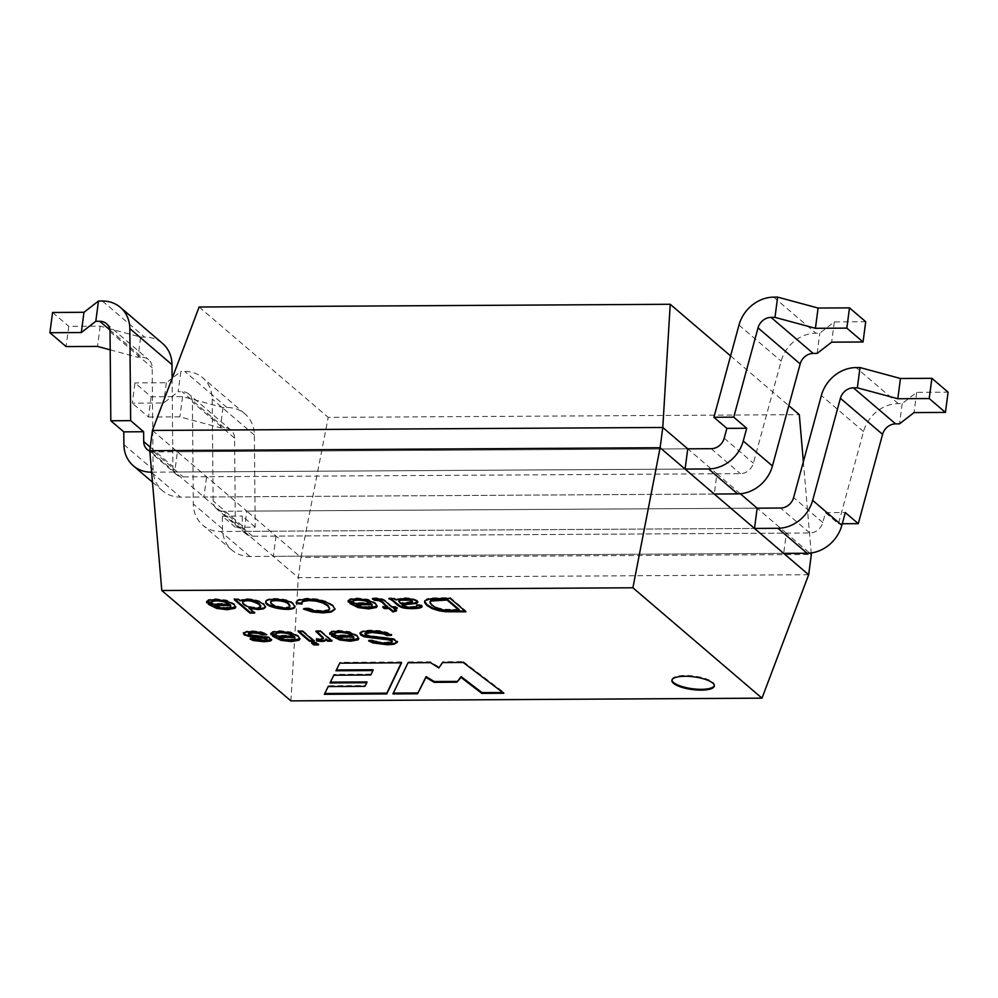 <?xml version="1.0" encoding="UTF-8"?>
<svg xmlns="http://www.w3.org/2000/svg" width="998" height="998" viewBox="0 0 998 998"><rect width="100%" height="100%" fill="white"/><g stroke="black" fill="none" stroke-linecap="round" stroke-linejoin="round"><path stroke-width="0.75" stroke-dasharray="4.99 3.74" d="M151.621 472.166L685.09 469.085L174.737 472.029L273.34 556.335L783.692 553.379L786.362 533.132L809.74 553.117M808.667 574.736L298.315 577.692L273.34 556.335L276.009 536.088L786.362 533.132L757.17 508.169L246.818 511.126L300.984 557.445L328.217 417.376L799.311 414.657M740.329 493.773L716.951 473.788L714.281 494.035L203.929 496.992L206.598 476.745L716.951 473.788L687.759 448.826L177.407 451.782L246.818 511.126L244.148 531.373L754.5 528.429L220.733 531.51A34.244 29.691 -49.5 0 1 202.744 525.148A34.244 29.691 -49.5 0 1 193.313 503.94L192.402 402.057A12.837 11.128 130.5 0 0 188.872 394.098A12.837 11.128 130.5 0 0 182.123 391.715L178.193 391.74L180.863 371.481L172.18 378.217M290.892 700.883L298.315 577.692L300.984 557.445L811.337 554.489M152.432 430.425L177.407 451.782L174.737 472.029L149.762 450.684M730.598 355.899L788.819 405.699M199.126 307.01L328.217 417.376M803.353 461.725L811.199 552.954M393.312 693.099L408.12 661.961L430.625 661.836L438.958 667.126L442.675 661.761L463.309 661.649L463.197 662.46M463.309 661.649L503.928 692.462L503.828 693.273M503.928 692.462L502.767 692.475M393.025 693.111L392.925 693.909M408.12 661.961L408.02 662.772M430.625 661.836L430.512 662.647M438.958 667.126L438.858 667.936M442.675 661.761L442.576 662.572M366.965 681.921L364.981 685.539L328.292 685.751L324.774 693.498M324.487 693.498L324.375 694.309M401.296 662.809L401.683 661.998L401.583 662.809M401.683 661.998L339.869 662.36L339.757 663.171M339.869 662.36L335.952 670.768M373.04 669.745L370.757 674.997M370.857 674.186L333.893 674.399L333.781 675.209M333.893 674.399L330.051 682.944M364.981 685.539L364.881 686.35M328.292 685.751L328.192 686.562M671.978 680.012A21.407 6.4 7.5 0 1 671.991 679.601A21.407 6.4 7.5 0 1 694.047 676.045A21.407 6.4 7.5 0 1 714.431 685.189A21.407 6.4 7.5 0 1 714.343 685.589M369.896 640.803L368.736 640.042L373.389 639.88L378.254 641.764L385.615 642.375L392.177 641.402M359.816 633.618L360.141 632.158L363.384 630.661L370.096 630.1L379.34 630.586L386.663 632.146L391.565 634.541L390.343 634.591M365.019 633.468L367.751 635.102L372.067 635.876L393.449 638.508L396.742 640.18L397.379 642.001M368.736 640.042L368.636 640.841M329.789 633.119L331.411 631.16L338.297 630.299L349.362 631.559L357.197 635.202L358.756 638.296M332.484 635.813L331.536 635.015L331.436 635.826M331.536 635.015L352.007 634.89M337.985 636.325L341.877 638.159L348.776 639.082L353.754 637.872M316.927 631.447L315.992 630.649L315.892 631.447M315.992 630.649L320.657 630.611L320.558 631.422M320.657 630.611L332.022 640.329L331.91 641.14M332.022 640.329L330.974 640.329M316.74 640.105L316.466 639.381M316.578 638.57L320.395 638.895L323.414 637.797M312.673 643.074L311.738 642.263L311.626 643.074M311.738 642.263L316.403 642.238L316.291 643.049M316.403 642.238L318.487 644.92M318.587 644.109L317.539 644.122M299.2 631.547L298.252 630.748L298.153 631.559M298.252 630.748L302.918 630.724L302.818 631.534M302.918 630.724L314.283 640.429L314.183 641.24M314.283 640.429L313.235 640.442M276.072 634.042L275.972 634.853M270.907 633.456L272.504 631.509L279.415 630.636L290.48 631.896L298.302 635.551L299.874 638.633M273.564 636.163L272.629 635.352L272.529 636.163M272.629 635.352L293.113 635.239M279.078 636.674L282.995 638.508L289.869 639.431L294.872 638.209M251.546 638.994L250.186 638.271L254.465 638.021L262.362 639.581L267.04 638.87M243.5 633.194L246.219 631.235L251.583 630.798L260.653 631.534L266.977 633.842L265.505 633.93M248.265 634.067L248.377 633.256L251.047 634.603L268.612 636.786L271.144 638.084L271.568 639.531M250.186 638.271L250.086 639.082M424.624 600.971L427.069 598.65L430.824 597.952L450.348 597.615L466.016 611.013M430.038 601.844L432.097 604.563L437.823 607.782L444.335 609.267L459.13 609.454M390.829 598.775L388.958 597.977L393.836 597.952L393.723 598.75M393.836 597.952L396.106 599.149L395.994 599.96M396.106 599.149L404.577 597.665L412.486 598.413L417.264 600.384L417.725 601.894M402.269 604.102C403.953 607.283 419.272 607.208 416.752 604.563L416.653 605.374M416.815 606.11L416.752 604.563L421.555 604.751L421.455 605.561M421.555 604.751L421.68 606.148M388.958 597.977L388.858 598.788M398.975 600.983L400.797 602.817L412.386 601.445M373.589 598.8L372.429 598.089L372.329 598.9M372.429 598.089C386.076 596.629 387.286 603.478 392.264 606.447L392.152 607.258M392.264 606.447L395.695 606.422L395.582 607.233M395.695 606.422L397.092 608.518M397.192 607.707L396.144 607.707M393.761 607.72L396.468 610.938M396.58 610.127L395.782 610.352M384.43 607.782L382.933 606.497L382.82 607.308M382.933 606.497L387.598 606.472M348.19 600.759L349.811 598.812L356.698 597.952L367.763 599.199L375.585 602.854L377.157 605.936M350.872 603.466L349.936 602.655L349.836 603.466M349.936 602.655L370.395 602.543M356.386 603.977L360.278 605.811L367.177 606.734L372.154 605.512M305.026 608.917L303.617 608.269L308.07 607.819L307.958 608.63M308.07 607.819L314.395 609.928L321.481 610.551L327.93 609.778L329.639 608.593M301.808 602.156L302.02 604.027M296.319 601.869L298.352 599.424L307.022 598.214L318.05 599.037L326.895 601.557L333.083 605.137L335.041 608.942M303.617 608.269L303.504 609.079M271.019 601.569C269.672 605.399 288.472 609.479 289.956 605.636M265.917 601.357L265.892 601.021C266.416 596.654 289.582 598.189 293.375 603.416L294.921 606.46M235.316 599.673L234.38 598.875L234.268 599.673M234.38 598.875L238.697 598.85L238.584 599.648M238.697 598.85L240.119 600.06L246.132 598.588L252.943 599.187L259.293 600.946L263.896 603.578L265.48 606.784M249.088 607.433L254.715 612.236L254.602 613.046M254.715 612.236L253.667 612.236M242.701 601.894C244.198 606.684 259.555 609.217 260.628 605.736M211.9 601.757L211.813 602.979M206.723 601.594L208.345 599.623L215.256 598.763L226.321 600.023L234.156 603.665L235.715 606.759M209.405 604.277L208.47 603.478L208.37 604.289M208.47 603.478L228.941 603.353M214.919 604.8L218.836 606.634L225.71 607.545L230.713 606.335M172.118 378.392L172.904 466.54A12.837 11.128 -49.5 0 0 176.434 474.487A12.837 11.128 -49.5 0 0 183.183 476.882L740.366 473.651A12.837 11.128 -49.5 0 0 753.39 463.172L781.147 361.126A34.244 29.691 130.5 0 1 815.877 333.195L819.807 333.17L834.316 321.917L865.715 321.73M110.179 349.836L137.974 357.346L140.643 337.099L100.187 326.159L68.787 326.346L66.118 346.593M714.281 494.035L180.513 497.129A34.244 29.691 130.5 0 1 162.524 490.754A34.244 29.691 130.5 0 1 153.093 469.559L152.195 367.663A12.837 11.128 -49.5 0 0 148.652 359.717A12.837 11.128 -49.5 0 0 141.903 357.321L137.974 357.346M52.57 312.474L68.787 326.346M140.643 337.099L144.573 337.075A34.244 29.691 130.5 0 1 162.562 343.449M817.137 353.417L819.807 333.17M687.759 448.826L153.991 451.919A12.837 11.128 130.5 0 1 149.8 451.108M100.187 326.159L97.53 346.418M834.316 321.917L831.646 342.164M223.028 407.533L220.358 427.78L224.288 427.768A12.837 11.128 130.5 0 1 231.037 430.15A12.837 11.128 130.5 0 1 234.567 438.097L235.366 527.256L255.201 527.144L254.378 435.091A34.244 29.691 -49.5 0 0 244.947 413.883A34.244 29.691 -49.5 0 0 226.958 407.508L223.028 407.533L182.572 396.605L151.172 396.78L134.955 382.92L132.285 403.167L163.684 402.992L178.193 391.74M172.118 378.267L166.354 382.733L134.955 382.92M757.17 508.169L223.402 511.263A12.837 11.128 130.5 0 1 216.653 508.88A12.837 11.128 130.5 0 1 213.123 500.921L212.212 399.038A34.244 29.691 -49.5 0 0 202.781 377.83A34.244 29.691 -49.5 0 0 184.792 371.456L180.863 371.481M151.172 396.78L148.502 417.039L132.285 403.167M148.502 417.039L179.902 416.852L220.358 427.78M255.201 527.144L242.227 516.041L242.314 525.884A12.837 11.128 -49.5 0 0 245.845 533.83A12.837 11.128 -49.5 0 0 252.594 536.225L809.777 532.994A12.837 11.128 -49.5 0 0 822.801 522.528L825.483 512.673L838.457 523.763L863.532 431.56A34.244 29.691 -49.5 0 1 898.262 403.629L902.192 403.604L916.688 392.351L948.1 392.177M235.366 527.256L222.392 516.166L222.504 528.903A34.244 29.691 -49.5 0 0 231.935 550.098A34.244 29.691 -49.5 0 0 249.924 556.472L783.692 553.379M902.192 403.604L899.522 423.851M838.457 523.763L842.275 523.738M825.483 512.673L845.318 512.56M222.392 516.166L242.227 516.041M916.688 392.351L914.031 412.598M182.572 396.605L179.902 416.852M166.354 382.733L163.684 402.992M773.712 297.142L815.877 333.195M109.892 329.951L141.903 357.321M102.407 301.022L144.573 337.075M151.634 472.441L180.513 497.129M123.902 444.597L153.093 469.559M110.03 331.61L152.195 367.663M150.236 447.154L172.904 466.54M153.991 451.919L183.183 476.882M711.175 448.688L740.366 473.651M724.199 438.222L753.39 463.172M738.982 325.074L781.147 361.126M226.958 407.508L184.792 371.456M224.288 427.768L182.123 391.715M898.262 403.629L856.097 367.576M249.924 556.472L220.733 531.51M222.504 528.903L193.313 503.94M863.532 431.56L821.366 395.507M822.801 522.528L793.61 497.565M809.777 532.994L780.586 508.044M252.594 536.225L223.402 511.263M242.314 525.884L213.123 500.921M254.378 435.091L212.212 399.038M234.567 438.097L192.402 402.057M671.991 679.601L671.891 680.411M714.431 685.189L714.331 686M391.815 641.589L391.915 640.778M364.956 633.942L365.068 633.131M397.316 642.176L397.416 641.365M334.841 634.192L334.954 633.381M329.714 633.693L329.814 632.882M358.756 638.732L358.868 637.922M353.716 638.146L353.828 637.348M270.82 634.004L270.92 633.194M299.899 639.094L299.999 638.283M294.834 638.483L294.934 637.672M266.765 639.656L266.878 638.845M243.437 633.443L243.537 632.632M271.643 639.93L271.743 639.119M424.474 601.782L424.574 600.971M430.15 602.293L430.25 601.482M417.7 602.38L417.8 601.569M421.68 606.51L421.78 605.699M399.025 601.295L399.138 600.497M412.199 601.632L412.311 600.821M353.242 601.844L353.354 601.033M348.102 601.332L348.215 600.522M377.157 606.372L377.269 605.574M372.117 605.798L372.229 604.988M329.265 608.917L329.377 608.119M301.77 602.979L301.87 602.168M296.194 602.193L296.294 601.382M335.091 609.267L335.191 608.456M294.946 606.085L294.834 606.896M265.905 600.983L265.805 601.782M265.431 607.171L265.543 606.36M242.963 601.345L242.863 602.156M206.636 602.131L206.748 601.32M235.74 607.208L235.852 606.397M230.675 606.609L230.788 605.798M152.482 482.159L162.524 490.754M106.487 323.664L148.652 359.717M147.242 449.524L176.434 474.487M231.935 550.098L202.744 525.148M245.845 533.83L216.653 508.88M244.947 413.883L202.781 377.83M231.037 430.15L188.872 394.098"/><path stroke-width="1.5" d="M740.329 493.773L757.17 508.169L754.5 528.429L808.667 574.736L811.337 554.489L809.74 553.117M733.742 417.164L713.907 417.276L738.982 325.074A34.244 29.691 130.5 0 1 773.712 297.142L777.642 297.117L774.972 317.364L771.042 317.389A12.837 11.128 -49.5 0 0 758.018 327.868L733.742 417.164L746.716 428.254L743.248 441.016A34.244 29.691 130.5 0 1 708.505 468.948L685.09 469.085L687.759 448.826L662.784 427.481L660.115 447.728L754.5 528.429L777.916 528.291A34.244 29.691 -49.5 0 0 812.659 500.36L840.403 398.302A12.837 11.128 130.5 0 1 853.427 387.823L857.357 387.81L860.027 367.551L900.47 378.491L931.883 378.304L929.213 398.551L897.813 398.738L857.357 387.81M808.667 574.736L761.985 698.163L632.894 587.785L660.115 447.728L149.762 450.684L152.432 430.425L199.126 307.01L670.219 304.278L730.598 355.899M788.819 405.699L799.311 414.657L803.353 461.725M149.762 450.684L161.801 590.517L290.892 700.883L761.985 698.163M811.199 552.954L811.337 554.489M670.219 304.278L662.784 427.481L152.432 430.425M632.894 587.785L161.801 590.517M249.937 613.071L234.268 599.673L238.584 599.648L240.019 600.871L246.032 599.399L252.831 599.998L259.181 601.757L263.784 604.389L265.48 607.246L263.497 608.855L258.108 609.529L248.989 608.244L254.602 613.046L249.937 613.071L250.049 612.261L234.38 598.875M293.262 604.227L294.921 606.984C293.574 612.398 263.946 607.695 265.78 601.831C266.304 597.465 289.47 599 293.262 604.227M382.82 607.308L387.486 607.283C383.269 605.187 383.494 600.197 374.674 600.347L372.329 598.9C385.964 597.44 387.187 604.289 392.152 607.258L395.582 607.233L397.092 608.518L393.661 608.531L396.468 610.938L392.95 611.949L388.983 608.568L384.317 608.593L382.82 607.308M421.455 605.561C425.759 609.092 406.972 609.242 402.356 607.657C395.695 605.449 394.746 600.784 388.858 598.788L393.723 598.75L395.994 599.96L404.477 598.476L412.386 599.224L417.152 601.195L417.775 602.393L416.453 603.466L402.157 604.913C403.841 608.094 419.16 608.019 416.653 605.374L421.455 605.561L421.717 606.51M416.914 605.299L416.815 606.11L416.653 605.374M450.235 598.426L465.904 611.824L445.844 611.737L439.182 610.826L432.009 608.555L426.795 605.374L424.637 602.667L424.936 600.696L430.724 598.763L450.235 598.426M250.086 639.082L254.365 638.832L262.262 640.392L266.928 639.681L265.543 638.533L250.785 636.986L243.961 634.74L243.512 633.181L246.119 632.046L251.471 631.609L260.54 632.345L266.865 634.653L262.524 634.928L258.619 633.443L253.08 632.957L248.851 633.443L248.552 634.541L268.512 637.597L271.643 639.93L270.383 641.015L264.183 641.739L253.442 640.566L250.086 639.082M272.529 636.163L293.013 636.05C290.031 632.744 274.824 631.36 275.972 634.853L270.907 634.653L272.392 632.32L279.303 631.447L290.368 632.707L298.202 636.35L299.874 639.082L299.088 640.18L291.404 641.577L280.875 640.304L272.529 636.163M368.636 640.841L373.277 640.691L378.142 642.575L385.502 643.174L391.478 642.55L392.301 641.652L389.033 639.943L364.457 636.886L360.652 635.002L360.029 632.969L363.284 631.472L369.984 630.911L379.24 631.397L386.55 632.957L391.466 635.352L386.912 635.514L383.419 633.88L372.092 632.495L365.068 633.668L365.33 634.828L367.638 635.913L387.823 638.096L393.337 639.319L397.416 642.188L394.01 644.259L387.586 644.77L372.965 642.949L368.636 640.841M442.576 662.572L463.197 662.46L503.828 693.273L481.859 693.398L461.001 677.405L456.909 682.208L434.13 682.345L425.971 677.43L417.563 693.772L392.925 693.909L408.02 662.772L430.512 662.647L438.858 667.936L442.576 662.572M324.375 694.309L386.762 693.947L401.583 662.809L339.757 663.171L335.952 670.768L372.94 670.556L370.757 674.997L333.781 675.209L330.051 682.944L366.865 682.732L364.881 686.35L328.192 686.562L324.375 694.309M673.475 683.318A21.407 6.4 7.5 0 1 671.891 680.411A21.407 6.4 7.5 0 1 693.947 676.856A21.407 6.4 7.5 0 1 714.331 686A21.407 6.4 7.5 0 1 696.829 689.992A21.407 6.4 7.5 0 1 673.475 683.318M331.436 635.826L351.895 635.701C349.038 632.32 333.282 631.123 334.854 634.516L329.802 634.316L331.299 631.971L338.197 631.11L349.263 632.358L357.084 636.013L358.769 638.732L357.983 639.843L350.298 641.24L339.757 639.967L331.436 635.826M316.466 639.381L320.283 639.706L323.302 638.608L315.892 631.447L320.558 631.422L331.91 641.14L327.706 641.165L325.972 639.681C325.635 641.44 322.529 641.851 316.64 640.916L316.466 639.381M313.809 644.945L311.626 643.074L316.291 643.049L318.487 644.92L313.809 644.945L311.738 642.263M309.505 641.265L298.153 631.559L302.818 631.534L314.183 641.24L309.505 641.265L309.617 640.454L298.252 630.748M349.836 603.466L370.295 603.353C367.426 599.973 351.683 598.775 353.255 602.156L348.202 601.956L349.699 599.623L356.585 598.75L367.663 600.01L375.485 603.665L377.157 606.372L376.371 607.483L368.686 608.892L358.157 607.607L349.836 603.466M303.504 609.079L307.958 608.63L314.283 610.739L321.381 611.362L327.831 610.589L329.664 608.98L327.818 605.986L322.94 603.029L316.329 601.145L309.131 600.547L302.98 601.445L301.695 602.967L302.02 604.027L296.468 603.603L296.231 602.193L298.24 600.235L306.91 599.025L317.938 599.848L326.783 602.368L332.97 605.948L335.041 609.267L331.311 612.024L323.053 612.897L312.274 611.924L303.504 609.079M208.37 604.289L228.829 604.164C225.885 600.883 210.778 599.461 211.813 602.979L206.736 602.78L208.233 600.434L215.144 599.573L226.222 600.833L234.043 604.476L235.728 607.208L234.942 608.306L227.257 609.703L216.716 608.431L208.37 604.289M502.767 692.475L481.972 692.587L481.859 693.398M481.972 692.587L461.113 676.607L461.001 677.405M461.113 676.607L456.909 682.208M457.009 681.397L434.242 681.534L434.13 682.345M434.242 681.534L426.071 676.619L425.971 677.43M426.071 676.619L417.563 693.772M417.675 692.961L393.312 693.099M324.774 693.498L386.862 693.136L386.762 693.947M386.862 693.136L401.296 662.809M336.363 669.957L373.04 669.745L372.94 670.556M330.45 682.133L366.965 681.921L366.865 682.732M714.343 685.589A21.407 6.4 7.5 0 1 696.267 689.144A21.407 6.4 7.5 0 1 673.588 682.507A21.407 6.4 7.5 0 1 671.978 680.012M392.177 641.402L392.027 640.317L389.145 639.132L364.569 636.075L359.979 633.169M391.565 634.541L387.012 634.703L386.912 635.514M387.012 634.703L383.531 633.069L372.204 631.684L367.489 632.008L365.019 633.468M397.379 642.001L394.123 643.448L387.698 643.96L379.689 643.51L369.896 640.803M353.192 637.048L337.873 637.136L341.778 638.97L348.664 639.893L353.155 639.107L353.304 636.237L337.985 636.325L337.873 637.136M329.802 634.316L329.901 633.505L334.966 633.705C333.382 630.312 349.15 631.509 352.007 634.89L351.895 635.701M358.756 638.296L350.398 640.429L339.869 639.157L332.484 635.813M353.754 637.872L353.304 636.237M332.022 640.329L327.806 640.354L327.706 641.165M327.806 640.354L326.072 638.87L325.972 639.681M326.072 638.87C325.747 640.629 322.628 641.04 316.74 640.105L316.64 640.916M316.74 640.105L316.578 638.57M323.414 637.797L316.927 631.447M318.587 644.109L313.921 644.134M314.283 640.429L309.617 640.454M294.31 637.398L278.966 637.485L282.896 639.319L289.757 640.229L294.273 639.444L294.41 636.587L279.078 636.674L278.966 637.485M270.907 634.653L271.019 633.842L276.072 634.042C274.937 630.549 290.131 631.934 293.113 635.239L293.013 636.05M299.874 638.633L291.516 640.766L280.974 639.493L273.564 636.163M294.872 638.209L294.41 636.587M267.04 638.87L263.31 637.285L246.818 635.327L243.5 633.194M265.505 633.93L262.624 634.117L262.524 634.928M262.624 634.117L258.732 632.632L253.18 632.146L248.951 632.632L248.265 634.067M271.568 639.531L264.295 640.928L251.546 638.994M464.968 611.013L445.956 610.926L439.282 610.015L432.122 607.745L426.894 604.563L424.624 601.258M447.067 600.035L430.787 601.083L429.963 602.792L431.997 605.374L437.723 608.593L444.222 610.077L459.03 610.265L447.067 600.035L447.166 599.224L433.456 599.561L430.887 600.272L430.038 601.844M447.166 599.224L459.13 609.454L459.03 610.265M417.725 601.894L413.808 603.216L402.269 604.102L402.157 604.913M421.68 606.148L418.486 607.445L412.623 607.819L402.468 606.846L399.687 605.736L390.829 598.775M409.517 600.185L400.547 600.21L398.776 601.37L400.685 603.628L411.276 602.605L412.523 601.669L409.517 600.185L409.617 599.374L404.976 598.962L400.66 599.399L398.975 600.983M412.386 601.445L409.617 599.374M374.674 600.347L374.786 599.536C383.594 599.386 383.382 604.389 387.598 606.472L387.486 607.283M374.786 599.536L373.589 598.8M397.192 607.707L393.761 607.72L393.661 608.531M396.58 610.127L393.05 611.138L392.95 611.949M393.05 611.138L389.095 607.757L388.983 608.568M389.095 607.757L384.43 607.782L384.317 608.593M384.43 607.782L382.933 606.497M371.593 604.701L356.274 604.788L360.178 606.622L367.064 607.545L371.555 606.747L371.693 603.89L356.386 603.977L356.274 604.788M348.202 601.956L348.302 601.158L353.354 601.345C351.795 597.964 367.538 599.162 370.395 602.543L370.295 603.353M377.157 605.936L368.798 608.081L358.257 606.796L350.872 603.466M372.154 605.512L371.693 603.89M329.639 608.593L327.918 605.187L323.053 602.218L316.428 600.334L309.23 599.736L303.093 600.634L301.808 602.156M302.12 603.216L296.568 602.792L296.468 603.603M296.568 602.792L296.319 601.869M335.041 608.942L331.423 611.213L323.165 612.086L312.374 611.113L305.026 608.917M289.956 605.636L288.559 603.441C286.326 599.748 270.383 598.501 271.019 601.569M288.459 604.252C286.226 600.559 270.271 599.311 270.92 602.368C269.56 606.21 288.36 610.289 289.844 606.447L288.459 604.252M294.921 606.46C292.501 611.225 265.518 607.208 265.917 601.357M265.48 606.784L263.609 608.044L258.22 608.718L249.088 607.433L248.989 608.244M254.715 612.236L250.049 612.261M260.628 605.736L259.081 603.603C251.746 599.636 246.281 598.875 242.689 601.307L242.701 601.894M258.981 604.401C251.646 600.447 246.182 599.686 242.589 602.118C242.077 606.697 259.43 610.477 260.528 606.547L258.981 604.401M230.151 605.512L214.807 605.599L218.737 607.445L225.598 608.356L230.114 607.57L230.264 604.701L214.919 604.8L214.807 605.599M206.736 602.78L206.836 601.969L211.913 602.168C210.877 598.65 225.997 600.072 228.941 603.353L228.829 604.164M235.715 606.759L227.357 608.892L216.828 607.62L209.405 604.277M230.713 606.335L230.264 604.701M777.642 297.117L818.098 308.045L849.498 307.871L865.715 321.73L863.045 341.99L831.646 342.164L817.137 353.417L813.208 353.442A12.837 11.128 -49.5 0 0 800.184 363.921L772.44 465.966A34.244 29.691 130.5 0 1 737.697 493.898L714.281 494.035M849.498 307.871L846.828 328.117L863.045 341.99M846.828 328.117L815.428 328.305L774.972 317.364M149.8 451.108A12.837 11.128 130.5 0 1 147.242 449.524A12.837 11.128 130.5 0 1 143.712 441.578L143.625 431.747L130.651 420.645L129.827 328.591A34.244 29.691 130.5 0 0 120.396 307.396A34.244 29.691 130.5 0 0 102.407 301.022L98.478 301.047L83.969 312.299L52.57 312.474L49.9 332.733L66.118 346.593L97.53 346.418L110.179 349.836M130.651 420.645L110.815 420.769L110.03 331.61A12.837 11.128 -49.5 0 0 106.487 323.664A12.837 11.128 -49.5 0 0 99.738 321.269L95.808 321.294L81.312 332.546L49.9 332.733M120.396 307.396L162.562 343.449A34.244 29.691 130.5 0 1 171.993 364.644L172.118 378.392M151.621 472.166L151.322 472.166A34.244 29.691 130.5 0 1 133.333 465.792A34.244 29.691 130.5 0 1 123.902 444.597L123.789 431.86L110.815 420.769M98.478 301.047L95.808 321.294M713.907 417.276L726.881 428.367L724.199 438.222A12.837 11.128 130.5 0 1 711.175 448.688L687.759 448.826M143.625 431.747L123.789 431.86M746.716 428.254L726.881 428.367M83.969 312.299L81.312 332.546M818.098 308.045L815.428 328.305M931.883 378.304L948.1 392.177L945.43 412.424L929.213 398.551M842.275 523.738L858.292 523.651L882.569 434.355A12.837 11.128 130.5 0 1 895.593 423.876L899.522 423.851L914.031 412.598L945.43 412.424M860.027 367.551L856.097 367.576A34.244 29.691 -49.5 0 0 821.366 395.507L793.61 497.565A12.837 11.128 130.5 0 1 780.586 508.044L757.17 508.169M783.692 553.379L807.108 553.254A34.244 29.691 -49.5 0 0 841.85 525.31L812.659 500.36M858.292 523.651L845.318 512.56L841.85 525.31M900.47 378.491L897.813 398.738M771.042 317.389L813.208 353.442M99.738 321.269L109.892 329.951M708.505 468.948L737.697 493.898M743.248 441.016L772.44 465.966M129.827 328.591L171.993 364.644M143.712 441.578L150.236 447.154M758.018 327.868L800.184 363.921M895.593 423.876L853.427 387.823M807.108 553.254L777.916 528.291M882.569 434.355L840.403 398.302M391.815 641.589L391.915 640.778M364.956 633.942L365.068 633.131M397.316 642.176L397.416 641.365M334.841 634.192L334.954 633.381M329.714 633.693L329.814 632.882M353.716 638.146L353.828 637.348M323.34 638.67L323.452 637.859M275.959 634.491L276.072 633.68M270.82 634.004L270.92 633.194M294.834 638.483L294.934 637.672M266.765 639.656L266.878 638.845M243.437 633.443L243.537 632.632M430.15 602.293L430.25 601.482M417.7 602.38L417.8 601.569M421.68 606.51L421.78 605.699M399.025 601.295L399.138 600.497M412.199 601.632L412.311 600.821M353.242 601.844L353.354 601.033M348.102 601.332L348.215 600.522M372.117 605.798L372.229 604.988M301.77 602.979L301.87 602.168M270.695 601.607L270.595 602.418M289.969 605.561L289.869 606.372M294.946 606.085L294.834 606.896M265.905 600.983L265.805 601.782M265.431 607.171L265.543 606.36M242.963 601.345L242.863 602.156M260.802 605.761L260.69 606.572M211.801 602.567L211.9 601.769M206.636 602.131L206.748 601.32M230.675 606.609L230.788 605.798M133.333 465.792L152.482 482.159"/></g></svg>
